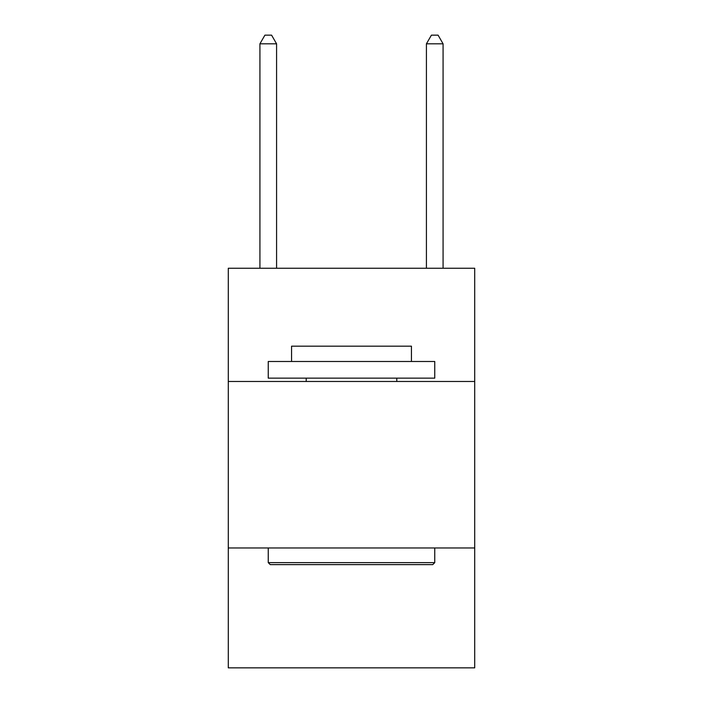 <?xml version="1.0" encoding="UTF-8"?>
<svg xmlns="http://www.w3.org/2000/svg" width="703" height="703" viewBox="0 0 703 703"><rect width="100%" height="100%" fill="white"/><g stroke="black" fill="none" stroke-linecap="round" stroke-linejoin="round"><path stroke-width="1.05" d="M474.71 381.474L474.71 268.247L228.29 268.247L228.29 381.474L474.71 381.474L474.71 667.85L228.29 667.85L228.29 381.474M474.71 547.971L228.29 547.971M270.251 564.623L268.247 562.62L434.753 562.62L432.749 564.623L270.251 564.623M434.753 361.491L434.753 378.144L268.247 378.144L268.247 361.491L434.753 361.491M291.56 361.491L291.56 346.175L411.44 346.175L411.44 361.491M434.753 547.971L434.753 562.62M268.247 547.971L268.247 562.62M396.791 378.144L396.791 381.474M306.209 378.144L306.209 381.474M276.578 268.247L276.578 43.806L259.925 43.806L259.925 268.247M259.925 43.806L264.917 35.15L271.578 35.15L276.578 43.806M443.075 268.247L443.075 43.806L426.422 43.806L426.422 268.247M426.422 43.806L431.422 35.15L438.083 35.15L443.075 43.806"/></g></svg>
